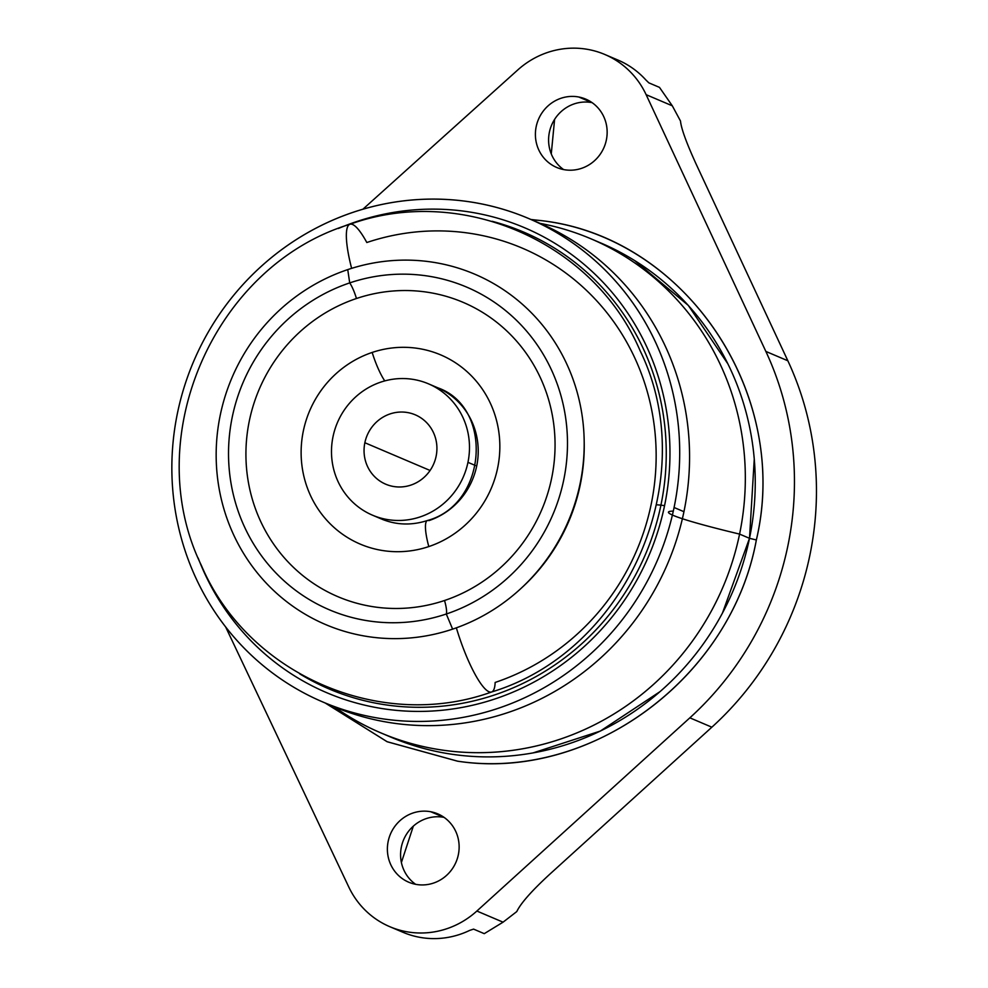 <?xml version="1.0" encoding="UTF-8"?>
<svg xmlns="http://www.w3.org/2000/svg" width="988" height="988" viewBox="0 0 988 988"><rect width="100%" height="100%" fill="white"/><g stroke="black" fill="none" stroke-linecap="round" stroke-linejoin="round"><path stroke-width="1.48" d="M396.534 929.189A85.462 82.066 -67 0 0 469.708 930.387L473.573 929.115L484.256 933.66L503.065 922.175L516.773 911.578C520.725 903.279 531.729 890.818 549.773 874.219L711.854 727.193L549.773 874.219C531.754 890.818 520.762 903.267 516.773 911.578L503.065 922.175L484.256 933.66L473.573 929.115L469.708 930.387A85.462 82.066 113 0 1 403.005 932.302L389.803 926.695A85.462 82.066 -67 0 0 476.871 911.035L689.859 717.831L711.854 727.193A308.429 296.178 -67 0 0 787.856 360.781L765.861 351.432L646.127 94.675A85.672 82.276 -67 0 0 604.804 54.476A85.672 82.276 -67 0 0 517.811 69.913L362.88 209.234L517.811 69.913A85.672 82.276 113 0 1 646.127 94.675L672.309 105.815L659.478 87.376L672.309 105.815L646.127 94.675L765.861 351.432A308.429 296.178 113 0 1 689.859 717.831L476.871 911.035L503.065 922.175L476.871 911.035A85.462 82.066 113 0 1 348.789 887.026A85.462 82.066 -67 0 0 389.803 926.695M401.387 862.536L413.33 826.153L401.387 862.536M551.267 153.893L554.601 119.387L551.267 153.893M680.497 121.03L672.309 105.815L680.497 121.03C681.226 128.625 686.598 143.322 696.614 165.132C686.586 143.297 681.214 128.601 680.497 121.03M227.648 631.184L348.789 887.026L227.648 631.184A308.429 296.178 113 0 1 225.721 627.047A308.429 296.178 -67 0 0 227.648 631.184M604.804 54.476L618.006 60.083A85.672 82.276 113 0 1 645.831 79.929L648.832 82.844L659.478 87.376L648.832 82.844L645.831 79.929A85.672 82.276 -67 0 0 611.276 57.576M696.614 165.132L787.856 360.781L696.614 165.132M325.213 703.011L387.135 741.741L457.506 761.18C591.256 781.372 731.034 677.879 756.351 539.967C791.302 391.557 683.461 234.304 537.027 220.176L530.914 219.472M578.783 97.009A37.124 35.654 -67 0 0 536.188 126.637A37.124 35.654 -67 0 0 563.753 169.603A37.124 35.654 -67 0 0 606.36 139.987A37.124 35.654 -67 0 0 578.783 97.009L591.985 102.629A37.124 35.654 113 0 1 592.108 102.653A37.124 35.654 -67 0 0 591.985 102.629A37.124 35.654 -67 0 0 551.637 125.031A37.124 35.654 -67 0 0 563.629 169.578A37.124 35.654 113 0 1 551.637 125.031A37.124 35.654 113 0 1 591.985 102.629L578.783 97.009A37.124 35.654 113 0 1 585.81 99.146A37.124 35.654 113 0 1 605.397 143.68A37.124 35.654 113 0 1 563.753 169.603A37.124 35.654 113 0 1 556.738 167.478A37.124 35.654 113 0 1 537.151 122.944A37.124 35.654 113 0 1 578.783 97.009M430.78 811.753A37.124 35.654 -67 0 0 388.173 841.368A37.124 35.654 -67 0 0 415.738 884.334A37.124 35.654 -67 0 0 458.346 854.719A37.124 35.654 -67 0 0 430.78 811.753L443.97 817.36A37.124 35.654 113 0 1 444.094 817.385A37.124 35.654 -67 0 0 443.97 817.36A37.124 35.654 -67 0 0 403.623 839.763A37.124 35.654 -67 0 0 415.627 884.309A37.124 35.654 113 0 1 403.623 839.763A37.124 35.654 113 0 1 443.97 817.36L430.78 811.753A37.124 35.654 113 0 1 437.795 813.877A37.124 35.654 113 0 1 457.382 858.411A37.124 35.654 113 0 1 415.738 884.334A37.124 35.654 113 0 1 408.723 882.21A37.124 35.654 113 0 1 389.136 837.676A37.124 35.654 113 0 1 430.78 811.753M711.854 727.193L689.859 717.831A308.429 296.178 -67 0 0 765.861 351.432L787.856 360.781A308.429 296.178 113 0 1 711.854 727.193M531.013 219.509L537.015 220.201C683.066 233.637 791.487 392.162 756.351 539.967L749.497 538.312L754.264 459.087M727.847 363.794L688.278 305.391L634.741 260.622M722.475 613.017L749.497 538.312L756.351 539.967C731.49 677.262 590.676 781.903 457.506 761.155L387.135 741.716L325.163 702.987M533.187 752.868L600.309 731.071L659.972 691.662M590.972 238.812L600.877 243.023A268.452 257.782 113 0 1 749.497 538.312L739.58 534.1A268.452 257.782 -67 0 0 590.972 238.812A268.452 257.782 -67 0 0 540.028 223.362A268.452 257.782 113 0 1 739.58 534.1L749.497 538.312A268.452 257.782 113 0 1 390.717 737.073L380.812 732.861A268.452 257.782 -67 0 0 739.58 534.1A139.938 7.978 11.7 0 1 668.444 512.167A139.938 7.978 11.7 0 1 673.297 511.117M668.444 512.167A139.938 7.978 -168.3 0 0 739.58 534.1A268.452 257.782 113 0 1 334.352 706.889A268.452 257.782 -67 0 0 380.812 732.861M327.893 704.086A262.734 252.298 -67 0 0 683.943 511.698A262.734 252.298 -67 0 0 533.532 220.657M528.629 218.496L538.497 222.695A262.734 252.298 113 0 1 683.943 511.698L674.075 507.499A262.734 252.298 -67 0 0 528.629 218.496A262.734 252.298 -67 0 0 177.482 413.033A262.734 252.298 -67 0 0 322.94 702.036A262.734 252.298 -67 0 0 674.075 507.499L683.943 511.698A262.734 252.298 113 0 1 332.808 706.235L322.94 702.036M674.075 507.499A262.734 252.298 113 0 1 372.587 717.127A262.734 252.298 113 0 1 177.482 413.033A262.734 252.298 113 0 1 478.97 203.417A262.734 252.298 113 0 1 674.075 507.499M198.168 558.022A252.656 242.628 -67 0 0 445.242 709.927A252.656 242.628 -67 0 0 664.554 505.683A252.656 242.628 -67 0 0 584.538 264.772A252.656 242.628 -67 0 0 338.341 228.5A252.656 242.628 113 0 1 584.538 264.772A252.656 242.628 113 0 1 664.554 505.683A252.656 242.628 113 0 1 445.242 709.927A252.656 242.628 113 0 1 198.168 558.022M299.66 673.828A248.284 238.417 -67 0 0 660.935 505.127L664.554 505.683L660.935 505.127A248.284 238.417 -67 0 0 492.16 221.3A248.284 238.417 113 0 1 660.935 505.127A248.284 238.417 113 0 1 299.66 673.828M656.588 504.782L660.935 505.127L656.588 504.782M495.149 682.449A232.983 223.733 -67 0 0 651.166 504.362A232.983 223.733 -67 0 0 366.82 242.517A61.886 13.14 71.4 0 0 349.974 224.264A61.886 13.14 71.4 0 0 351.629 268.366A61.886 13.14 -108.6 0 1 349.974 224.264C461.297 184.114 593.763 241.899 640.15 350.814C702.505 478.488 627.504 650.783 491.567 692.008A61.886 13.14 -108.6 0 1 456.357 627.837A61.886 13.14 71.4 0 0 491.567 692.008A61.886 13.14 71.4 0 0 495.149 682.449M521.985 587.527A185.571 178.198 -67 0 0 584.18 441.315A185.571 178.198 113 0 1 521.985 587.527M452.615 629.134A190.4 182.842 -67 0 0 576.572 390.174A190.4 182.842 -67 0 0 347.739 269.613A190.4 182.842 -67 0 0 223.794 508.585A190.4 182.842 -67 0 0 452.615 629.134L446.292 614.005A175.345 168.392 -67 0 0 560.455 393.928A175.345 168.392 -67 0 0 349.715 282.901L347.739 269.613A190.4 182.842 113 0 1 576.572 390.174A190.4 182.842 113 0 1 452.615 629.134A190.4 182.842 113 0 1 223.794 508.585A190.4 182.842 113 0 1 347.739 269.613L349.715 282.901A175.345 168.392 -67 0 0 235.552 502.978A175.345 168.392 -67 0 0 446.292 614.005L452.615 629.134M444.526 600.506A159.92 153.572 -67 0 0 548.649 399.782A159.92 153.572 -67 0 0 356.446 298.512A17.129 3.643 71.4 0 0 349.715 282.901A175.345 168.392 113 0 1 560.455 393.928A175.345 168.392 113 0 1 446.292 614.005A17.129 3.643 71.4 0 0 444.526 600.506A17.129 3.643 -108.6 0 1 446.292 614.005A175.345 168.392 113 0 1 235.552 502.978A175.345 168.392 113 0 1 349.715 282.901A17.129 3.643 -108.6 0 1 356.446 298.512A159.92 153.572 -67 0 0 252.335 499.236A159.92 153.572 -67 0 0 444.526 600.506A159.92 153.572 113 0 1 252.335 499.236A159.92 153.572 113 0 1 356.446 298.512A159.92 153.572 113 0 1 548.649 399.782A159.92 153.572 113 0 1 444.526 600.506M372.167 352.444A102.814 98.726 -67 0 0 305.243 481.477A102.814 98.726 -67 0 0 428.804 546.574A102.814 98.726 -67 0 0 495.729 417.541A102.814 98.726 -67 0 0 372.167 352.444A34.271 7.274 71.4 0 0 384.777 380.911A34.271 7.274 -108.6 0 1 372.167 352.444A102.814 98.726 113 0 1 495.729 417.541A102.814 98.726 113 0 1 428.804 546.574A102.814 98.726 113 0 1 305.243 481.477A102.814 98.726 113 0 1 372.167 352.444M428.434 383.813A71.395 68.555 -67 0 0 333.018 436.671A71.395 68.555 -67 0 0 372.538 515.205A71.395 68.555 -67 0 0 467.954 462.347A71.395 68.555 -67 0 0 428.434 383.813L437.165 387.531A71.395 68.555 113 0 1 476.698 466.064A71.395 68.555 113 0 1 428.891 520.627A34.271 7.274 71.4 0 0 427.446 520.515A34.271 7.274 71.4 0 0 428.804 546.574A34.271 7.274 -108.6 0 1 427.446 520.515C411.823 525.542 396.682 525.122 382.035 519.243M467.954 462.347L475.5 465.546L467.954 462.347A71.395 68.555 113 0 1 386.036 519.305A71.395 68.555 113 0 1 333.018 436.671A71.395 68.555 113 0 1 414.935 379.713A71.395 68.555 113 0 1 467.954 462.347M436.116 456.283A37.692 36.198 -67 0 0 408.118 412.651A37.692 36.198 -67 0 0 364.856 442.735A37.692 36.198 -67 0 0 392.854 486.368A37.692 36.198 -67 0 0 436.116 456.283A37.692 36.198 113 0 1 385.728 484.194A37.692 36.198 113 0 1 364.856 442.735A37.692 36.198 113 0 1 415.244 414.824A37.692 36.198 113 0 1 436.116 456.283M430.076 470.473L364.856 442.735L430.076 470.473M491.567 692.008C380.257 732.17 247.778 674.384 201.391 565.469C139.049 437.783 214.05 265.5 349.974 224.264M437.919 387.852C493.481 407.389 487.356 504.288 427.446 520.515M381.282 518.922L372.538 515.205"/></g></svg>
